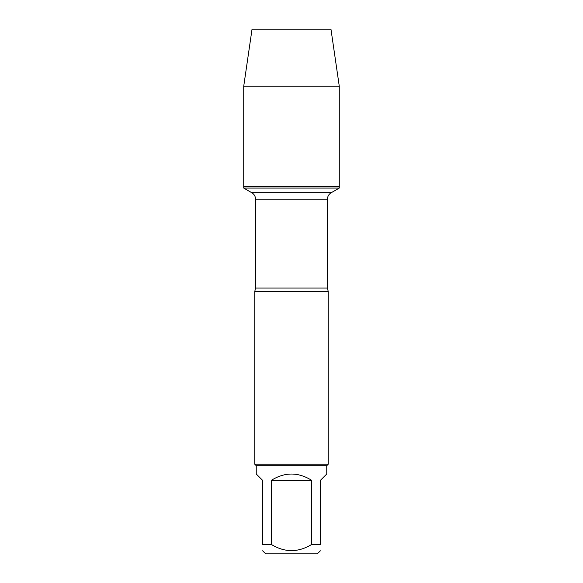 <?xml version="1.0" encoding="UTF-8"?>
<svg xmlns="http://www.w3.org/2000/svg" width="583" height="583" viewBox="0 0 583 583"><rect width="100%" height="100%" fill="white"/><g stroke="black" fill="none" stroke-linecap="round" stroke-linejoin="round"><path stroke-width="0.87" d="M243.723 188.076L339.277 188.076L339.277 186.56L243.723 186.56L243.723 188.076L251.885 192.791C254.239 194.256 255.463 196.376 255.558 199.146L255.558 288.068L254.771 291.5L254.771 464.228L328.229 464.228L328.229 291.5L254.771 291.5M320.358 550.804L317.312 553.85L265.688 553.85L262.642 550.804M311.759 480.392C298.256 471.931 284.744 471.931 271.241 480.392L311.759 480.392L311.759 544.405C298.256 552.677 284.744 552.677 271.241 544.405L262.642 544.405C262.642 552.677 262.642 552.677 262.642 544.405L262.642 480.392L256.243 473.994L256.243 465.7L326.757 465.7L326.757 473.994L320.358 480.392L320.358 544.405C320.358 552.677 320.358 552.677 320.358 544.405L311.759 544.405M271.241 480.392L271.241 544.405M256.243 465.7L254.771 464.228M243.723 186.56L339.277 186.56L339.277 86.24L243.723 86.24L243.723 186.56L243.723 86.24L252.045 29.15L283.367 29.15M243.723 86.24L252.045 29.15L330.955 29.15L339.277 86.24M255.558 288.068L327.442 288.068L328.229 291.5M327.442 288.068L327.442 199.146L255.558 199.146M251.885 192.791L331.115 192.791L339.277 188.076M327.442 199.146C327.537 196.376 328.761 194.256 331.115 192.791M326.757 465.7L328.229 464.228"/></g></svg>
